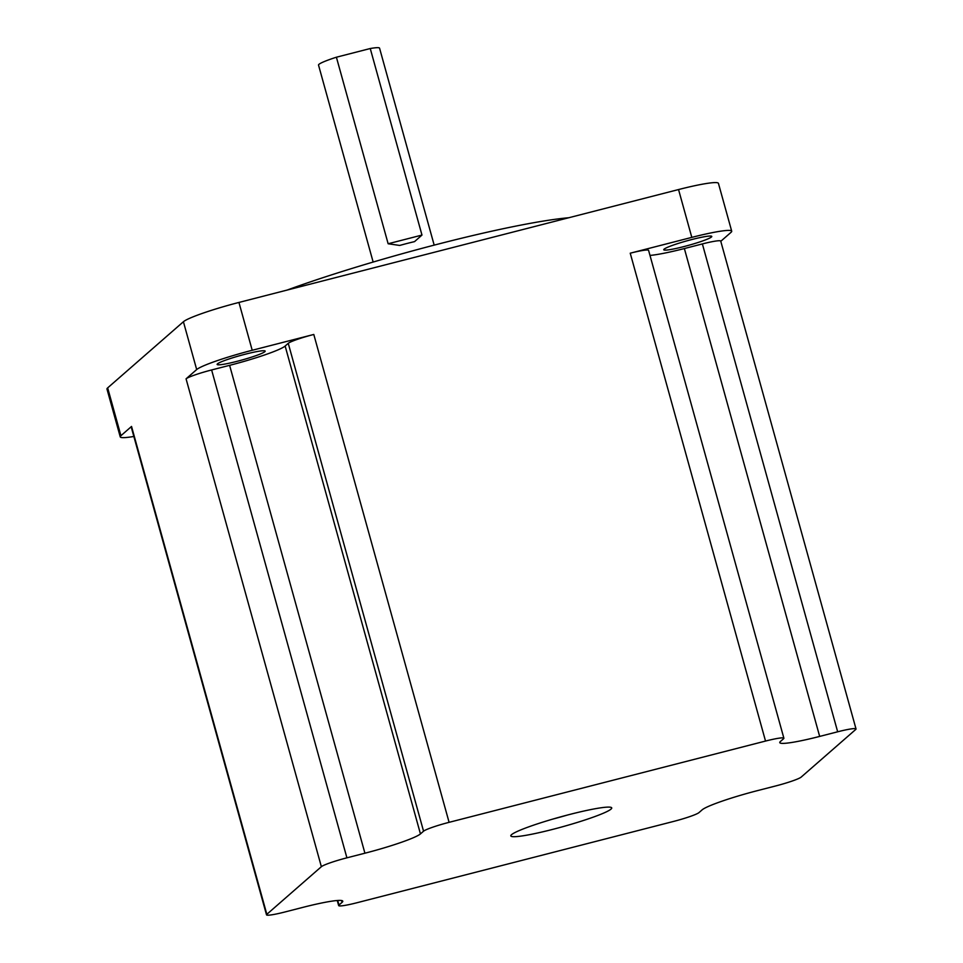 <?xml version="1.0" encoding="UTF-8"?>
<svg xmlns="http://www.w3.org/2000/svg" width="963" height="963" viewBox="0 0 963 963"><rect width="100%" height="100%" fill="white"/><g stroke="black" fill="none" stroke-linecap="round" stroke-linejoin="round"><path stroke-width="1.44" d="M649.989 255.412A49.859 4.779 164.5 0 0 684.368 248.55L702.376 243.928L837.666 731.796A22.943 2.203 -15.5 0 1 856.023 728.943A22.943 2.203 -15.5 0 1 855.71 729.485L801.18 777.093A22.943 2.203 -15.5 0 1 775.636 785.964L757.628 790.587A49.859 4.779 -15.5 0 0 702.099 809.883L698.994 812.591A22.943 2.203 -15.5 0 1 673.45 821.463L357.02 902.728A22.943 2.203 -15.5 0 1 338.663 905.581A22.943 2.203 -15.5 0 1 338.976 905.051L337.712 900.477M837.666 731.796L819.669 736.418A49.859 4.779 -15.5 0 1 779.777 742.617A49.859 4.779 -15.5 0 1 780.463 741.462L783.569 738.753A22.943 2.203 -15.5 0 0 783.882 738.212L648.581 250.344A22.943 2.203 -15.5 0 0 630.235 253.197L691.807 237.38A49.859 4.779 164.5 0 1 731.699 231.18A49.859 4.779 164.5 0 1 731.013 232.348L720.781 241.292M338.976 905.051L342.082 902.343A49.859 4.779 -15.5 0 0 342.768 901.175A49.859 4.779 -15.5 0 0 302.876 907.375L284.867 911.997A22.943 2.203 -15.5 0 1 266.522 914.85A22.943 2.203 -15.5 0 1 266.835 914.32L321.365 866.7L186.064 378.832A22.943 2.203 -15.5 0 1 211.619 369.961L229.615 365.338A49.859 4.779 164.5 0 0 285.144 346.042L288.25 343.334L423.551 831.201A22.943 2.203 -15.5 0 1 449.095 822.33L765.525 741.065A22.943 2.203 -15.5 0 1 783.882 738.212M423.551 831.201L420.446 833.91A49.859 4.779 -15.5 0 1 364.917 853.206L346.909 857.828L211.619 369.961M321.365 866.7A22.943 2.203 -15.5 0 1 346.909 857.828M569.843 814.421A52.363 5.02 -15.5 0 1 611.722 807.909A52.363 5.02 -15.5 0 1 562.609 826.736A52.363 5.02 -15.5 0 1 510.811 835.896A52.363 5.02 -15.5 0 1 569.843 814.421M552.509 819.176A52.363 5.02 164.5 0 0 567.376 815.059M287.01 290.104A189.988 18.213 -15.5 0 1 439.561 243.735A189.988 18.213 -15.5 0 1 568.796 217.734M107.663 387.884L120.929 435.709A49.859 4.779 164.5 0 0 120.243 436.877L106.977 389.04A49.859 4.779 -15.5 0 1 107.663 387.884L183.415 321.738A49.859 4.779 -15.5 0 1 238.944 302.442L678.542 189.555A49.859 4.779 -15.5 0 1 718.434 183.355L731.699 231.18M120.243 436.877A49.859 4.779 164.5 0 0 133.857 436.468M266.522 914.85L131.221 426.982A22.943 2.203 -15.5 0 1 131.534 426.44L266.835 914.32M120.929 435.709L131.534 426.44M238.944 302.442L252.21 350.279A49.859 4.779 164.5 0 0 196.681 369.563L186.064 378.832M288.25 343.334A22.943 2.203 -15.5 0 1 313.794 334.462L449.095 822.33M252.21 350.279L313.794 334.462M245.228 354.215A24.93 2.395 164.5 0 0 217.12 364.435A24.93 2.395 164.5 0 0 241.785 360.078A24.93 2.395 164.5 0 0 265.174 351.11A24.93 2.395 164.5 0 0 245.228 354.215M702.376 243.928A22.943 2.203 -15.5 0 1 720.721 241.075L856.023 728.943M691.843 239.522A24.93 2.395 164.5 0 0 663.736 249.742A24.93 2.395 164.5 0 0 688.401 245.384A24.93 2.395 164.5 0 0 711.789 236.417A24.93 2.395 164.5 0 0 691.843 239.522M421.975 235.068L414.547 241.617L412.513 242.11A31.659 3.033 -15.5 0 0 401.884 244.843L399.669 245.433L388.137 243.759L421.975 235.068L370.249 48.523A31.659 3.033 -15.5 0 1 379.554 48.15L434.181 245.132M388.137 243.759L336.4 57.214A31.659 3.033 -15.5 0 0 318.524 65.075L373.15 262.056M370.249 48.523L336.4 57.214M342.082 902.343L341.576 900.537M183.415 321.738L196.681 369.563M765.525 741.065L630.235 253.197M678.542 189.555L691.807 237.38M819.669 736.418L684.368 248.55M420.446 833.91L285.144 346.042M364.917 853.206L229.615 365.338M338.663 905.581L337.255 900.513"/></g></svg>
